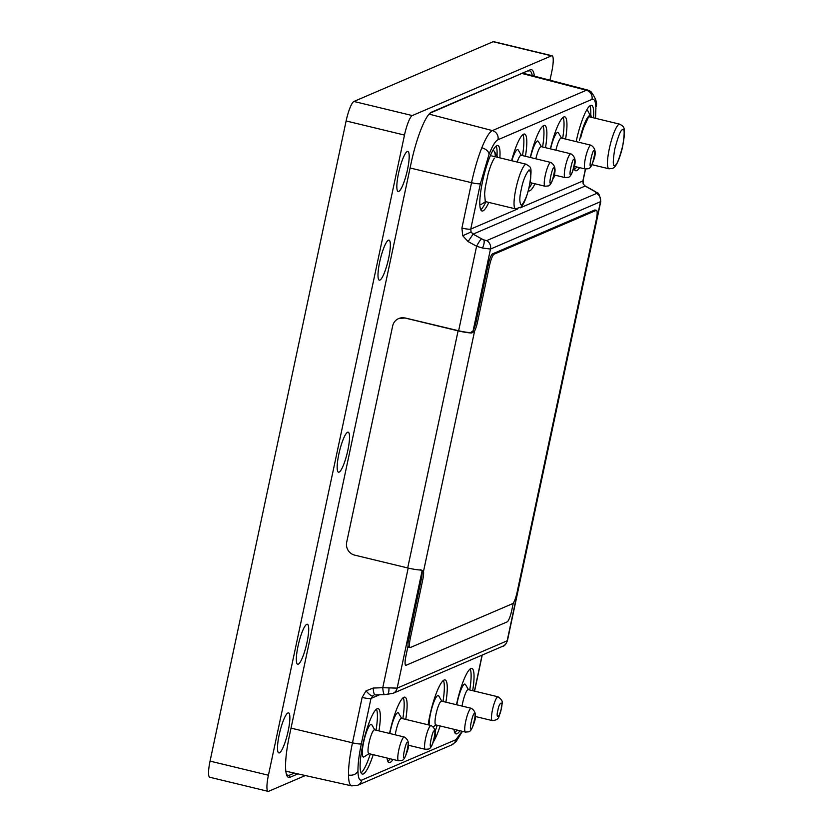 <?xml version="1.0" encoding="UTF-8"?>
<svg xmlns="http://www.w3.org/2000/svg" width="833" height="833" viewBox="0 0 833 833"><rect width="100%" height="100%" fill="white"/><g stroke="black" fill="none" stroke-linecap="round" stroke-linejoin="round"><path stroke-width="1.25" d="M278.43 752.678A20.586 3.967 103.6 0 0 279.43 752.834A20.596 3.967 103.6 0 0 288.124 731.27A20.596 3.967 103.6 0 0 288.051 712.913A20.596 3.967 103.6 0 0 287.926 712.954A20.596 3.967 103.6 0 0 279.763 732.269A20.596 3.967 103.6 0 0 278.441 752.688A20.596 3.967 103.6 0 0 279.44 752.845A20.586 3.967 103.6 0 0 288.103 731.28A20.586 3.967 103.6 0 0 288.051 712.913M339.114 472.144A20.596 3.967 103.6 0 0 347.788 450.559A20.596 3.967 103.6 0 0 347.725 432.202A20.596 3.967 103.6 0 0 347.59 432.254A20.596 3.967 103.6 0 0 339.427 451.559A20.596 3.967 103.6 0 0 338.104 471.978A20.596 3.967 103.6 0 0 339.114 472.144M338.104 471.978A20.586 3.967 103.6 0 0 339.104 472.134A20.586 3.967 103.6 0 0 347.777 450.57A20.586 3.967 103.6 0 0 347.715 432.202M297.277 664.036A20.586 3.967 103.6 0 0 298.276 664.193A20.596 3.967 103.6 0 0 306.971 642.618A20.596 3.967 103.6 0 0 306.898 624.271A20.596 3.967 103.6 0 0 306.763 624.313A20.596 3.967 103.6 0 0 298.599 643.628A20.596 3.967 103.6 0 0 297.277 664.047A20.596 3.967 103.6 0 0 298.287 664.203A20.586 3.967 103.6 0 0 306.95 642.639A20.586 3.967 103.6 0 0 306.888 624.271M379.931 280.075A20.596 3.967 103.6 0 0 388.615 258.501A20.596 3.967 103.6 0 0 388.542 240.143A20.596 3.967 103.6 0 0 388.417 240.185A20.596 3.967 103.6 0 0 380.254 259.5A20.596 3.967 103.6 0 0 378.932 279.919A20.596 3.967 103.6 0 0 379.931 280.075M378.921 279.909A20.586 3.967 103.6 0 0 379.921 280.065A20.586 3.967 103.6 0 0 388.594 258.511A20.586 3.967 103.6 0 0 388.542 240.143M398.778 191.434A20.596 3.967 103.6 0 0 407.462 169.849A20.596 3.967 103.6 0 0 407.389 151.491A20.596 3.967 103.6 0 0 407.254 151.544A20.596 3.967 103.6 0 0 399.09 170.859A20.596 3.967 103.6 0 0 397.768 191.267A20.596 3.967 103.6 0 0 398.778 191.434M397.768 191.267A20.586 3.967 103.6 0 0 398.768 191.423A20.586 3.967 103.6 0 0 407.441 169.87A20.586 3.967 103.6 0 0 407.379 151.502M554.007 174.92L565.118 177.606A12.245 2.353 -76.4 0 1 565.503 166.006A12.245 2.353 -76.4 0 1 570.511 153.855A12.245 2.353 -76.4 0 1 570.876 153.813L541.19 146.639A12.245 2.353 103.6 0 0 540.836 146.681A12.245 2.353 103.6 0 0 535.827 158.811M574.083 166.308L585.203 168.995A12.245 2.353 -76.4 0 1 585.589 157.395A12.245 2.353 -76.4 0 1 590.597 145.244A12.245 2.353 -76.4 0 1 590.951 145.202L561.265 138.018A12.245 2.353 103.6 0 0 560.911 138.07A12.245 2.353 103.6 0 0 555.903 150.2M530.059 182.604L545.042 186.228A12.245 2.353 -76.4 0 1 545.428 174.628A12.245 2.353 -76.4 0 1 550.436 162.477A12.245 2.353 -76.4 0 1 550.79 162.435L521.114 155.25A12.245 2.353 103.6 0 0 520.75 155.302A12.245 2.353 103.6 0 0 517.231 162.06M408.243 745.191L425.351 749.325A12.245 2.353 -76.4 0 1 425.736 737.726A12.245 2.353 -76.4 0 1 430.744 725.574A12.245 2.353 -76.4 0 1 431.098 725.533L401.423 718.358A12.245 2.353 103.6 0 0 401.058 718.4A12.245 2.353 103.6 0 0 395.248 734.821M471.259 708.3L441.573 701.126A12.245 2.353 103.6 0 0 441.219 701.167A12.245 2.353 103.6 0 0 436.211 713.319A12.245 2.353 103.6 0 0 435.826 724.918L465.512 732.092A12.245 2.353 -76.4 0 1 465.897 720.493A12.245 2.353 -76.4 0 1 470.905 708.342A12.245 2.353 -76.4 0 1 471.259 708.3C476.049 711.236 476.788 716.619 473.498 724.439C471.947 729.146 470.322 731.603 468.625 731.822L465.512 732.092M475.174 716.463L492.282 720.597A12.245 2.353 -76.4 0 1 492.48 709.851A12.245 2.353 -76.4 0 1 498.03 696.805L468.261 689.609A12.245 2.353 103.6 0 0 467.907 689.651A12.245 2.353 103.6 0 0 462.711 702.656A12.245 2.353 103.6 0 0 462.086 706.082M404.328 737.018L374.558 729.823A12.245 2.353 103.6 0 0 374.204 729.864A12.245 2.353 103.6 0 0 369.196 742.016A12.245 2.353 103.6 0 0 368.811 753.615L398.58 760.81A12.245 2.353 -76.4 0 1 398.965 749.211A12.245 2.353 -76.4 0 1 403.974 737.059A12.245 2.353 -76.4 0 1 404.328 737.018C409.118 739.964 409.857 745.337 406.566 753.167C405.015 757.863 403.391 760.331 401.693 760.539L398.58 760.81M373.215 754.688A33.664 6.477 -76.4 0 1 363.292 773.972A33.664 6.477 -76.4 0 1 362.313 774.086A33.664 6.477 -76.4 0 1 363.375 742.193A33.664 6.477 -76.4 0 1 377.151 708.768A33.664 6.477 -76.4 0 1 378.13 708.654A33.664 6.477 -76.4 0 1 378.963 730.885M428.141 724.814A33.664 6.477 -76.4 0 1 444.083 680.04A33.664 6.477 -76.4 0 1 445.061 679.926A33.664 6.477 -76.4 0 1 445.894 702.167M459.92 730.739A33.664 6.477 -76.4 0 1 456.994 733.758A33.664 6.477 -76.4 0 1 456.015 733.873A33.664 6.477 -76.4 0 1 453.985 729.302M456.484 704.718A33.664 6.477 -76.4 0 1 470.853 668.555A33.664 6.477 -76.4 0 1 471.832 668.441A33.664 6.477 -76.4 0 1 472.675 690.672M392.989 759.457A33.664 6.477 -76.4 0 1 390.063 762.476A33.664 6.477 -76.4 0 1 389.084 762.591A33.664 6.477 -76.4 0 1 387.053 758.03M389.552 733.446A33.664 6.477 -76.4 0 1 403.922 697.273A33.664 6.477 -76.4 0 1 404.9 697.159A33.664 6.477 -76.4 0 1 405.744 719.4M534.963 183.791A33.664 6.477 -76.4 0 1 529.84 190.767A33.664 6.477 -76.4 0 1 528.861 190.882A33.664 6.477 -76.4 0 1 528.289 190.58M530.267 157.468A33.664 6.477 -76.4 0 1 543.699 125.564A33.664 6.477 -76.4 0 1 544.678 125.439A33.664 6.477 -76.4 0 1 545.511 147.68M550.353 148.857A33.664 6.477 -76.4 0 1 563.774 116.943A33.664 6.477 -76.4 0 1 564.753 116.828A33.664 6.477 -76.4 0 1 565.586 139.069M579.601 167.641A33.664 6.477 -76.4 0 1 576.686 170.661A33.664 6.477 -76.4 0 1 575.707 170.775A33.664 6.477 -76.4 0 1 573.833 167.35M576.165 141.62A33.664 6.477 -76.4 0 1 590.545 105.458A33.664 6.477 -76.4 0 1 591.524 105.343A33.664 6.477 -76.4 0 1 593.554 117.838M511.556 160.696A33.664 6.477 -76.4 0 1 523.613 134.175A33.664 6.477 -76.4 0 1 524.592 134.061A33.664 6.477 -76.4 0 1 525.436 156.302M488.804 202.419A33.664 6.477 -76.4 0 1 482.984 210.864A33.664 6.477 -76.4 0 1 482.005 210.988A33.664 6.477 -76.4 0 1 483.067 179.085A33.664 6.477 -76.4 0 1 496.843 145.671A33.664 6.477 -76.4 0 1 497.822 145.546A33.664 6.477 -76.4 0 1 499.862 157.864M468.49 689.662L465.501 684.559A16.827 3.238 103.6 0 0 464.47 684.153A16.827 3.238 103.6 0 0 456.786 704.801M441.802 701.178L438.762 695.961A16.92 3.259 103.6 0 0 437.721 695.545A16.92 3.259 103.6 0 0 432.056 707.456A16.92 3.259 103.6 0 0 429.162 725.064M389.844 733.519A16.92 3.259 -76.4 0 1 397.56 712.788A16.92 3.259 -76.4 0 1 398.601 713.194L401.641 718.41M369.029 753.667L364.042 756.853A16.827 3.238 -76.4 0 1 363.844 756.958A16.827 3.238 -76.4 0 1 363.625 742.245A16.827 3.238 -76.4 0 1 370.768 724.366A16.827 3.238 -76.4 0 1 371.799 724.772L374.788 729.875M494.438 158.114C492.313 161.258 490.2 166.538 488.107 173.951L485.243 187.435L484.598 193.902L485.275 201.565L515.533 208.875A22.949 4.415 -76.4 0 1 515.908 188.727A22.949 4.415 -76.4 0 1 526.321 164.257L491.73 155.896M479.818 203.95A27.635 5.321 103.6 0 0 481.641 204.147L485.577 201.638M541.419 146.691L538.368 141.475A16.92 3.259 103.6 0 0 537.327 141.069A16.92 3.259 103.6 0 0 530.486 157.52M586.37 110.602A27.635 5.321 -76.4 0 1 588.077 111.258L590.201 115.527A23.449 4.519 -76.4 0 0 589.514 115.61A23.449 4.519 -76.4 0 0 580.309 137.226L580.788 137.341A23.449 4.519 -76.4 0 1 589.993 115.725A23.449 4.519 -76.4 0 1 590.67 115.641A23.449 4.519 -76.4 0 1 591.857 117.432M297.912 773.888L290.071 777.251A47.741 9.194 -76.4 0 1 287.146 776.085A47.741 9.194 -76.4 0 1 289.457 735.497L411.169 162.914A47.741 9.194 -76.4 0 1 430.848 112.507A47.741 9.194 -76.4 0 1 431.432 112.195L530.09 69.857A47.741 9.194 -76.4 0 1 534.359 76.147M305.347 775.544L268.663 791.288A18.357 3.53 -76.4 0 1 268.122 791.35A18.357 3.53 -76.4 0 1 268.424 775.231L404.494 135.071A18.357 3.53 -76.4 0 1 412.283 115.568L551.508 55.821A18.357 3.53 -76.4 0 1 552.04 55.759A18.357 3.53 -76.4 0 1 551.738 71.888L549.967 80.218M552.04 55.759L493.667 41.65A18.357 3.53 103.6 0 0 493.136 41.712L353.91 101.459A18.357 3.53 103.6 0 0 346.122 120.962L210.051 761.112A18.357 3.53 103.6 0 0 209.749 777.241L268.122 791.35M588.15 117.901L583.766 127.428A22.949 4.415 -76.4 0 0 580.788 137.341M408.191 568.064L382.764 687.704L397.164 688.131A7.653 7.435 66.8 0 1 392.884 693.4L384.586 694.607A7.653 1.583 87.9 0 0 384.721 694.566M420.186 569.699L422.06 571.021A10.714 2.062 -76.4 0 1 421.29 579.372L408.888 637.755A10.714 2.062 103.6 0 0 408.076 645.814L405.931 655.883A10.714 2.062 103.6 0 0 405.765 665.296A10.714 2.062 103.6 0 0 405.775 665.296A10.714 2.062 103.6 0 0 406.098 665.265L507.172 621.887A10.714 2.062 103.6 0 0 511.712 610.516L513.326 602.936M429.974 113.194L530.09 69.857M532.245 75.595A46.211 8.892 103.6 0 0 529.663 70.826A46.211 8.892 103.6 0 0 528.32 70.992M294.341 773.086L288.926 775.419L290.071 777.251M286.667 775.034A46.211 8.892 103.6 0 0 287.583 775.575A46.211 8.892 103.6 0 0 288.926 775.419L286.594 774.846M596.459 210.353A10.714 2.062 103.6 0 0 596.147 210.395L494.073 254.2A10.714 2.062 103.6 0 0 489.523 265.571L477.559 321.882A10.714 2.062 -76.4 0 1 474.571 331.19L423.518 571.376A10.714 2.062 -76.4 0 1 422.758 579.726L410.346 638.109A10.714 2.062 103.6 0 0 410.169 647.512A10.714 2.062 103.6 0 0 410.482 647.48L512.555 603.675A10.714 2.062 103.6 0 0 517.095 592.294L596.282 219.766A10.714 2.062 103.6 0 0 596.459 210.353L595.001 209.999A10.714 2.062 103.6 0 0 594.689 210.041L492.615 253.846A10.714 2.062 103.6 0 0 488.065 265.217L476.101 321.528A10.714 2.062 -76.4 0 1 473.113 330.836L470.583 332.606L471.77 332.981A13.765 1.926 -168 0 1 458.098 330.847L405.088 318.039A10.714 10.402 -113.2 0 0 392.666 325.942L346.684 542.293A10.714 10.402 -113.2 0 0 354.691 555.132L407.701 567.95A13.765 1.926 12 0 0 421.373 570.074L423.518 571.376L422.06 571.021L397.164 688.131L507.422 640.692C505.943 644.346 504.413 646.189 502.851 646.21L502.851 646.21A7.653 7.435 -113.2 0 0 507.13 640.941L600.458 201.878A7.653 7.435 -113.2 0 0 596.615 193.433L486.649 240.622L483.754 239.873C484.577 241.497 484.181 244.225 482.557 248.057L476.601 246.245L468.094 241.56L462.742 235.76L471.072 231.97L470.749 229.085L517.689 208.948M483.754 239.873L481.599 238.811A7.653 1.01 118.8 0 0 476.601 246.245L458.639 330.753L405.213 317.987L398.705 318.55M520.156 207.886L582.861 180.98L583.162 183.864L585.13 186.061L596.459 192.402C598.5 192.267 599.927 195.328 600.76 201.576L490.491 249.067L482.557 248.057M481.599 238.811L473.092 234.135L468.094 241.56M583.162 183.864L585.13 186.061L473.092 234.135L471.072 231.97M375.142 694.92A7.653 1.583 -92.1 0 1 375.006 694.951L375.006 694.951A7.653 1.583 -92.1 0 1 373.184 688.058L382.764 687.704A7.653 1.583 87.9 0 0 384.586 694.607L374.892 694.941M379.504 694.795L370.977 698.45L373.569 695.274M590.951 116.172A23.449 4.519 -76.4 0 1 591.378 117.318M580.309 137.226L579.404 140.496M550.561 148.909A16.92 3.259 -76.4 0 1 558.443 132.863L561.494 138.08M521.333 155.313L518.293 150.096A16.92 3.259 103.6 0 0 511.837 160.759M495.291 156.76A27.635 5.321 103.6 0 0 494.375 151.471A27.635 5.321 103.6 0 0 492.657 150.815M480.766 209.739A33.664 6.477 103.6 0 0 485.889 201.711M497.02 155.99A33.664 6.477 103.6 0 0 496.145 146.087M522.51 155.594A33.664 6.477 103.6 0 0 522.926 134.602M574.468 169.536A33.664 6.477 103.6 0 0 576.686 166.933M590.732 115.652A33.664 6.477 103.6 0 0 589.858 105.874M562.671 138.361A33.664 6.477 103.6 0 0 563.077 117.37M528.84 188.404A33.664 6.477 103.6 0 0 532.048 183.083M542.595 146.983A33.664 6.477 103.6 0 0 543.001 125.981M387.845 761.352A33.664 6.477 103.6 0 0 390.063 758.759M402.818 718.692A33.664 6.477 103.6 0 0 403.234 697.7M454.776 732.634A33.664 6.477 103.6 0 0 456.994 730.031M469.75 689.974A33.664 6.477 103.6 0 0 470.166 668.972M435.107 731.312A33.664 6.477 103.6 0 0 437.231 725.251M442.979 701.459A33.664 6.477 103.6 0 0 443.385 680.467M361.074 772.837A33.664 6.477 103.6 0 0 370.3 753.98M376.047 730.187A33.664 6.477 103.6 0 0 376.454 709.185M555.038 175.169A33.664 6.477 -76.4 0 1 552.862 179.095M440.147 725.96A33.664 6.477 -76.4 0 1 433.17 742.193M585.412 186.051L593.846 190.757A7.653 1.26 119.2 0 0 593.575 190.767M470.583 332.606A12.245 1.718 -168 0 1 458.639 330.753M408.076 645.814L405.963 655.894A10.714 2.062 103.6 0 0 405.786 665.296L405.765 665.296M408.108 645.814A10.714 2.062 103.6 0 0 408.743 647.168L410.169 647.512M471.77 332.981L474.571 331.19L473.113 330.836L490.491 249.067A7.653 7.435 66.8 0 0 486.649 240.622M614.952 165.319C612.838 167.141 612.755 161.789 614.712 149.263C618.221 136.06 620.824 129.563 622.511 129.75C624.625 127.928 624.698 133.28 622.74 145.817C619.231 159.009 616.628 165.517 614.952 165.319M591.919 164.663L608.954 168.787A22.949 4.415 -76.4 0 1 609.683 147.035A22.949 4.415 -76.4 0 1 619.075 124.252A22.949 4.415 -76.4 0 1 619.742 124.169L588.806 116.693M529.319 185.905C527.768 194.214 525.165 200.711 521.531 205.407C519.355 203.21 519.271 197.858 521.291 189.351C522.853 181.042 525.446 174.534 529.09 169.849C531.256 172.046 531.339 177.398 529.319 185.905M570.803 174.18C568.252 177.668 572.521 157.583 573.947 159.363C576.498 155.875 572.229 175.961 570.803 174.18M590.878 165.559C588.337 169.047 592.607 148.961 594.033 150.742C596.574 147.254 592.305 167.339 590.878 165.559M550.717 182.791C548.176 186.28 552.446 166.194 553.872 167.974C556.413 164.486 552.144 184.572 550.717 182.791M434.18 731.072C436.721 727.594 432.452 747.68 431.025 745.899C428.485 749.377 432.754 729.291 434.18 731.072M474.341 713.839C476.882 710.362 472.613 730.447 471.186 728.656C468.646 732.145 472.915 712.059 474.341 713.839M497.863 710.476C499.134 701.938 503.673 699.991 501.206 709.05C499.935 717.588 495.396 719.535 497.863 710.476M407.41 742.567C409.951 739.079 405.681 759.165 404.255 757.384C401.714 760.873 405.983 740.787 407.41 742.567M431.432 112.195L430.255 112.955M551.508 55.821L493.136 41.712M412.283 115.568L353.91 101.459M404.494 135.071L346.122 120.962M268.424 775.231L210.051 761.112M388.98 688.339C388.938 692.317 388.324 694.358 387.137 694.43L387.324 694.441M595.449 191.944L596.615 193.433M372.434 695.982C371.174 696.024 369.029 694.316 366.01 690.869L373.184 688.058M462.409 731.343L456.151 741.568L451.601 744.962A7.653 7.435 -113.2 0 0 455.88 739.694L462.107 731.27M522.322 73.564L586.38 90.245A7.653 7.435 66.8 0 1 591.971 99.387C594.439 98.492 595.741 101.491 595.887 108.384L595.543 118.317M595.887 108.384L595.345 118.276M591.971 99.387L497.967 139.736C495.448 140.954 492.48 145.785 489.075 154.22C488.586 151.294 486.17 149.138 481.828 147.753A49.032 9.444 -76.4 0 1 492.376 130.594L429.078 114.111M497.967 139.736A7.653 7.435 -113.2 0 0 492.376 130.594L586.38 90.245A49.032 9.444 -76.4 0 1 587.838 90.089L523.124 73.221M455.88 739.694L361.866 780.032C359.408 780.938 358.107 777.939 357.961 771.046C356.149 774.357 352.994 775.69 348.496 775.054A49.032 9.444 -76.4 0 1 352.494 742.817A7.653 1.072 12 0 0 361.335 743.838L370.977 698.45A7.653 1.072 -168 0 1 362.136 697.429L366.01 690.869M357.961 771.046C357.909 763.871 359.033 754.802 361.335 743.838M489.075 154.22L480.391 183.697L470.749 229.085A7.653 1.072 -168 0 1 461.909 228.075L471.551 182.687A7.653 1.072 12 0 0 480.391 183.697M585.401 169.037L582.861 180.98A7.653 1.072 12 0 0 583.048 180.803L585.547 169.057M474.435 691.098L482.078 655.123M451.601 744.962L357.586 785.3A7.653 7.435 -113.2 0 0 361.866 780.032M357.586 785.3L351.724 785.883A49.032 9.444 -76.4 0 1 348.496 775.054M410.086 167.995L471.551 182.687A49.032 9.444 -76.4 0 1 481.828 147.753M291.029 728.125L352.494 742.817L362.136 697.429M462.742 235.76L461.909 228.075M594.689 210.041L596.147 210.395M492.615 253.846L494.073 254.2M488.065 265.217L489.523 265.571M476.101 321.528L477.559 321.882M421.29 579.372L422.758 579.726M408.888 637.755L410.346 638.109M407.701 567.95L458.098 330.847M608.954 168.787L612.38 168.474C613.713 167.933 617.472 166.746 622.261 148.336C626.478 126.241 624.146 127.022 619.742 124.169M515.533 208.875L521.135 207.032C524.28 203.491 527.039 196.411 529.434 185.801C532.808 164.33 530.361 167.735 526.321 164.257M565.118 177.606L568.231 177.335C569.939 177.117 571.563 174.659 573.104 169.953C576.405 162.133 575.655 156.76 570.876 153.813M585.203 168.995L588.306 168.724C590.014 168.505 591.638 166.048 593.19 161.342C596.48 153.522 595.741 148.139 590.951 145.202M545.042 186.228L548.156 185.957C549.853 185.738 551.477 183.281 553.029 178.574C556.319 170.755 555.58 165.371 550.79 162.435M425.351 749.325L428.464 749.054C430.161 748.836 431.796 746.378 433.337 741.672C436.638 733.852 435.888 728.469 431.098 725.533M492.282 720.597C500.269 719.816 498.373 716.609 501.32 708.945C500.956 703.979 505.381 702.032 498.03 696.805M436.055 724.97L433.306 726.72M497.593 156.968L494.375 151.471M596.23 106.509C597.407 102.865 595.595 97.846 590.816 91.463L587.838 90.089M482.245 655.05L474.571 691.14M583.048 180.803L583.371 183.801M351.724 785.883L285.834 771.191M596.459 192.402L593.846 190.757M600.76 201.576L507.422 640.692M502.851 646.21L392.884 693.4"/></g></svg>
